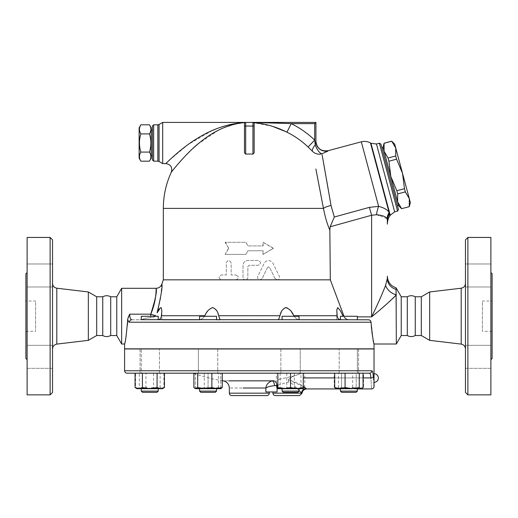 <?xml version="1.0" encoding="UTF-8"?>
<svg xmlns="http://www.w3.org/2000/svg" width="518" height="518" viewBox="0 0 518 518"><rect width="100%" height="100%" fill="white"/><g stroke="black" fill="none" stroke-linecap="round" stroke-linejoin="round"><path stroke-width="0.39" stroke-dasharray="2.59 1.94" d="M110.71 296.782L110.71 335.528M102.745 296.782L102.745 335.528M25.9 301.016L25.9 331.293L25.9 301.016L35.587 301.016L35.587 331.293L35.587 301.016M52.538 348.912L52.538 283.398L52.538 348.912M52.538 239.866L52.538 392.443M52.538 356.824L52.538 368.33L52.538 356.824M52.538 263.979L52.538 286.985L52.538 263.979L52.538 275.485L52.538 263.979L27.111 263.979L27.111 286.985L27.111 263.979L27.111 286.985L27.111 263.979L52.538 263.979M52.538 275.485L52.538 286.985L52.538 275.485M52.538 368.33L52.538 345.325L52.538 368.33L27.111 368.33L27.111 345.325L27.111 368.33L27.111 345.325L27.111 368.33L52.538 368.33M88.338 291.958L88.338 340.352M50.117 394.865L50.117 237.445M27.111 237.445L27.111 394.865M27.111 359.745L27.111 272.565L27.111 359.745M25.9 273.776L25.9 358.534M27.111 286.985L52.538 286.985L27.111 286.985M27.111 345.325L52.538 345.325L27.111 345.325M96.691 296.782L96.691 335.528M407.29 296.782L407.29 335.528M415.255 296.782L415.255 335.528M492.1 301.016L492.1 331.293L492.1 301.016L482.413 301.016L482.413 331.293L482.413 301.016M465.462 348.912L465.462 283.398L465.462 348.912M465.462 392.443L465.462 239.866M465.462 356.824L465.462 368.33L465.462 356.824M465.462 263.979L465.462 286.985L465.462 263.979L465.462 286.985L465.462 263.979L490.889 263.979L490.889 286.985L490.889 263.979L490.889 286.985L490.889 263.979L465.462 263.979M465.462 368.33L465.462 345.325L465.462 368.33L490.889 368.33L490.889 345.325L490.889 368.33L490.889 345.325L490.889 368.33L465.462 368.33M429.662 291.958L429.662 340.352M467.883 237.445L467.883 394.865M490.889 237.445L490.889 394.865M492.1 273.776L492.1 358.534M490.889 359.745L490.889 272.565L490.889 359.745M374.035 348.97L124.592 348.97M124.592 370.765L371.872 370.765A2.422 2.383 -90 0 1 369.489 373.187C370.247 373.342 370.7 374.915 370.856 377.913C371.775 392.327 371.775 392.327 370.856 377.913A2.422 0.848 -2.4 0 0 373.264 377.065L373.892 385.295M374.035 373.711L374.035 382.355M348.879 348.97L358.566 348.97L348.879 348.97M142.897 348.97L159.434 348.97L142.897 348.97M283.702 348.97L300.239 348.97L283.702 348.97M198.381 348.97L217.761 348.97L198.381 348.97L217.761 348.97L198.381 348.97L198.381 373.187L217.761 373.187L198.381 373.187L217.761 373.187L198.381 373.187L198.381 348.97M149.747 348.97L140.061 348.97L149.747 348.97M300.239 348.97L280.866 348.97L300.239 348.97L300.239 373.187L280.866 373.187L300.239 373.187L280.866 373.187L300.239 373.187L300.239 348.97M355.73 348.97L339.193 348.97L355.73 348.97M340.132 348.97L158.495 348.97L340.132 348.97M141.272 373.187L158.223 373.187L141.272 373.187L141.272 348.847L158.223 348.847L141.272 348.847L158.223 348.847L141.272 348.847L141.272 373.187L158.223 373.187L141.272 373.187M354.875 373.187L340.404 373.187L354.875 373.187M354.875 348.847L340.404 348.847L354.875 348.847M348.879 373.187L358.566 373.187L348.879 373.187M156.598 373.187L140.061 373.187L156.598 373.187M421.309 296.782L421.309 335.528M140.877 161.169C138.979 158.145 138.979 155.115 140.877 152.085C138.979 146.024 138.979 139.964 140.877 133.909C138.979 130.879 138.979 127.849 140.877 124.819M139.122 127.855L139.122 158.132M149.475 124.819C151.366 127.849 151.366 130.879 149.475 133.909C151.366 139.964 151.366 146.024 149.475 152.085C151.366 155.115 151.366 158.145 149.475 161.169M151.23 158.132L151.23 127.855M149.475 152.085L140.877 152.085M149.475 133.909L140.877 133.909M151.23 155.711L151.23 130.283L151.23 155.711M152.441 155.711L152.441 130.283L152.441 155.711M405.322 191.874L409.324 198.705L402.538 173.381L404.461 188.675L405.322 191.874L397.675 193.92L396.82 190.721L390.837 176.515L388.914 161.227L388.06 158.022L384.052 151.191L384.091 143.221M391.737 141.174L395.752 148.057L395.7 155.976L396.561 159.175L402.538 173.381L394.703 144.14M410.373 202.622L409.324 198.705L409.285 206.676M383.003 147.274L397.623 201.839L397.675 193.92M401.644 208.722L397.623 201.839L398.672 205.756M396.82 190.721L404.461 188.675M388.914 161.227L396.561 159.175M388.06 158.022L395.7 155.976M384.103 143.272L391.75 141.226M383.08 147.565L398.595 205.465L383.08 147.565M401.625 208.67L409.272 206.624M381.915 147.883L397.429 205.775L381.915 147.883M296.549 316.278L282.077 316.278L296.549 316.278M296.549 319.787L282.077 319.787L296.549 319.787M296.549 373.187L282.077 373.187L296.549 373.187M296.549 348.847L282.077 348.847L296.549 348.847M295.694 392.32L283.288 392.32L295.694 392.32M296.549 391.109L282.077 391.109L296.549 391.109M296.549 388.688L282.077 388.688L296.549 388.688M208.068 316.278L216.55 316.278L208.068 316.278M208.068 319.787L216.55 319.787L208.068 319.787M208.068 373.187L216.55 373.187L199.592 373.187L208.068 373.187L208.068 387.555L214.426 388.688L201.716 388.688L208.068 387.555L201.716 388.688L195.357 388.688L195.357 387.555L201.716 388.688L195.357 387.555L195.357 388.688L214.426 388.688L220.785 387.555L220.785 388.688L214.426 388.688L208.068 387.555L208.068 373.187L195.357 373.187L195.357 387.555L195.357 373.187L220.785 373.187L208.068 373.187M208.068 348.847L216.55 348.847L208.068 348.847M208.068 392.32L215.339 392.32L208.068 392.32M208.068 391.109L216.55 391.109L208.068 391.109M208.068 388.688L216.55 388.688L208.068 388.688M143.751 316.278L158.223 316.278L143.751 316.278M143.751 319.787L158.223 319.787L143.751 319.787M144.606 392.32L157.012 392.32L144.606 392.32M143.751 391.109L158.223 391.109L143.751 391.109M143.751 388.688L158.223 388.688L143.751 388.688M141.272 319.787L141.272 316.278L158.223 316.278L158.223 319.787L141.272 319.787L158.223 319.781M157.012 392.32L142.482 392.32M141.272 391.109L158.223 391.109L158.223 388.688L141.272 388.688L158.223 388.688M202.078 373.187L216.55 373.187L202.078 373.187M202.078 348.847L216.55 348.847L202.078 348.847M199.592 316.278L216.55 316.278L216.55 319.787L199.592 319.787L216.55 319.787L199.592 319.787L199.592 316.278M215.339 392.32L200.803 392.32L199.592 391.109L216.55 391.109L215.339 392.32M202.078 388.688L216.55 388.688L202.078 388.688M303.27 373.187L277.842 373.187L303.27 373.187L303.27 387.555L296.911 388.688L290.553 387.555L284.201 388.688L303.27 388.688L278.276 388.688L280.173 387.555L287.263 388.688L294.353 387.555L299.546 388.688L304.733 387.555L302.836 388.688L300.939 387.555L293.848 388.688L286.752 387.555L281.565 388.688L276.372 387.555L278.276 388.688L303.27 388.688L303.27 387.555M290.553 348.847L282.077 348.847L290.553 348.847M282.077 319.787L282.077 316.278L299.028 316.278L299.028 319.787L282.077 319.787L299.028 319.787M297.818 392.32L283.288 392.32L282.077 391.109L299.028 391.109L297.818 392.32M290.553 388.688L282.077 388.688L290.553 388.688M340.404 319.787L340.404 316.278L357.355 316.278L340.404 316.278L357.355 316.278L357.355 319.787L340.404 319.781M356.144 392.32L341.615 392.32L356.144 392.32L341.615 392.32L340.404 391.109L357.355 391.109L340.404 391.109L357.355 391.109L356.144 392.32M354.875 388.688L352.169 388.688M220.785 387.555L214.426 388.688L220.785 388.688L220.785 373.187L220.785 387.555M160.127 387.555L162.024 388.688L153.037 388.688L160.127 387.555L160.127 373.187L139.361 373.187L139.361 387.555L137.464 388.688L135.567 387.555L140.754 388.688L145.946 387.555L153.037 388.688L137.03 388.688L146.452 388.688L139.361 387.555M163.928 387.555L158.735 388.688L162.458 388.688L163.928 387.555L163.928 373.187M153.548 387.555L146.452 388.688L158.735 388.688L153.548 387.555L153.548 373.187M164.426 387.555L160.755 388.688L162.911 388.429M157.083 387.555L149.747 388.688L160.755 388.688L157.083 387.555L157.083 373.187L135.062 373.187L142.405 373.187L142.405 387.555L138.733 388.688L135.062 387.555M136.584 388.429L149.747 388.688L142.405 387.555M218.454 387.555L211.363 388.688L220.351 388.688L218.454 387.555L218.454 373.187L193.887 373.187L218.454 373.187M221.231 388.429L220.785 388.688M204.273 387.555L199.08 388.688L211.363 388.688L204.273 387.555L204.273 373.187M195.357 388.688L199.08 388.688L193.887 387.555M277.842 387.555L277.842 388.688L284.201 388.688L277.842 387.555L277.842 373.187M338.5 387.555L336.596 388.688L345.59 388.688L338.5 387.555L338.5 373.187L334.699 373.187L345.079 373.187M363.06 387.555L357.873 388.688L352.68 387.555L345.59 388.688L361.596 388.688L359.893 388.688L356.222 387.555L348.879 388.688L341.537 387.555L337.872 388.688L334.201 387.555L337.872 388.688L335.716 388.429M300.939 373.187L276.372 373.187L304.733 373.187L300.939 373.187L300.939 387.555M276.372 387.555L276.372 373.187L304.733 373.187L304.733 387.555M286.752 373.187L286.752 387.555M280.173 373.187L280.173 387.555M139.361 373.187L135.567 373.187L135.567 387.555M135.567 373.187L145.946 373.187L145.946 387.555M145.946 373.187L160.127 373.187M142.405 373.187L157.083 373.187M290.553 373.187L290.553 387.555M359.259 373.187L352.68 373.187L352.68 387.555M352.68 373.187L338.5 373.187M294.353 373.187L294.353 387.555M149.747 373.187L140.061 373.187L149.747 373.187M357.355 388.688L340.404 388.688L357.355 388.688L357.355 391.109M357.355 348.97L357.355 373.187L340.404 373.187L357.355 373.187L357.355 348.847L340.404 348.847L357.355 348.847M336.163 388.688L359.893 388.688L363.565 387.555L359.893 388.688L361.596 388.688L363.565 387.555L363.565 373.187L334.201 373.187L334.201 387.555L336.163 388.688M341.537 387.555L348.879 388.688L337.872 388.688L341.537 387.555L341.537 373.187L334.201 373.187L356.222 373.187L356.222 387.555L359.893 388.688L348.879 388.688L356.222 387.555L356.222 373.187L341.537 373.187L341.537 387.555M342.029 373.187L358.566 373.187L342.029 373.187M222.254 373.187L193.887 373.187M164.426 373.187L135.062 373.187M303.27 386.525L288.358 379.778L290.197 377.913L294.334 375.841C298.342 374.644 300.505 373.763 300.816 373.187L193.033 373.187L300.816 373.187C300.505 373.763 298.342 374.644 294.334 375.841L290.197 377.913L288.358 379.778C297.364 382.66 303.295 385.554 306.144 388.461C307.025 389.083 307.025 389.083 306.144 388.461A4.843 4.552 131.4 0 0 301.476 393.168L272.928 393.168M368.453 319.787L349.359 319.787L369.431 319.982M340.663 319.787L299.449 319.787L340.663 319.787C338.63 319.612 337.477 318.259 337.199 315.727L336.771 310.593L336.771 319.787L336.771 310.483L336.875 308.974L337.704 307.627L340.028 310.101L342.884 315.727C344.224 318.259 346.38 319.612 349.359 319.787C346.257 319.528 344.094 318.175 342.884 315.727L343.771 315.727L344.347 316.88C345.668 318.758 347.481 319.729 349.792 319.787C347.481 319.729 345.668 318.758 344.347 316.88L330.316 279.83L329.843 230.044C327.298 224.385 325.168 217.165 323.452 208.385A9.687 2.946 169.2 0 1 331.041 205.529L334.311 217.029L330.173 226.774L329.843 230.044M278.444 319.768L220.169 319.787L278.457 319.787L282.057 310.483L283.171 308.974L285.159 307.718M128.399 316.317L129.662 314.173C129.785 317.657 130.491 319.528 131.779 319.787L299.449 319.787C297.157 319.528 295.254 318.175 293.751 315.727L293.363 314.963M374.035 348.847L124.592 348.847M340.132 348.847L158.495 348.847L340.132 348.847M294.334 375.841L277.842 379.59L294.334 375.841M277.842 385.243L288.448 382.051L290.844 382.938L293.337 384.673L299.028 390.358M299.41 390.792L293.33 384.667L290.883 382.957L288.448 382.051L288.358 379.778L288.448 382.051L277.078 385.47A4.843 3.419 -102.6 0 0 272.941 380.685L272.164 380.84A4.843 1.839 -99.6 0 1 274.676 385.625C270.493 386.072 267.553 386.868 265.87 388.014L229.332 388.014M265.87 388.014L265.87 391.958L277.078 391.958L272.928 391.958L277.078 391.958L277.078 385.47L274.676 385.625M223.193 380.84L241.323 380.84L223.193 380.84M266.874 395.59L231.753 395.59M234.006 123.796L245.681 122.41L244.47 123.621L244.47 152.778L245.681 154.137A54.371 54.371 0 0 1 252.946 154.137L254.157 152.778L254.157 123.621L254.157 152.778L254.157 123.621L253.211 122.442M228.503 248.342L225.077 254.396L245.836 254.396L247.967 250.764L263.176 250.764L263.176 254.396L273.549 248.342L263.176 242.288L263.176 245.921L247.967 245.921L245.836 242.288L225.077 242.288L228.788 248.342L225.077 254.396M225.414 254.396L245.888 254.396L247.986 250.764L262.989 250.764L262.989 254.396L273.213 248.342L262.989 242.288L262.989 245.921L247.986 245.921L245.888 242.288L225.077 242.288M225.414 242.288L228.788 248.342M273.213 248.342L273.549 248.342M235.994 274.987C239.115 276.599 239.115 278.211 235.994 279.83L221.464 279.83C218.356 278.211 218.356 276.599 221.464 274.987L226.308 274.987L226.308 262.872C227.914 259.738 229.532 259.738 231.151 262.872L231.151 274.987L235.994 274.987L231.151 274.987L231.151 262.872C229.532 259.738 227.914 259.738 226.308 262.872L226.308 274.987L221.464 274.987C218.356 276.599 218.356 278.211 221.464 279.83L235.994 279.83C239.115 278.211 239.115 276.599 235.994 274.987M235.994 279.83L245.435 279.83C243.965 279.681 243.162 278.878 243.013 277.408L243.013 265.294C243.305 262.354 244.917 260.742 247.857 260.45L258.152 260.45C261.273 262.069 261.273 263.681 258.152 265.294L249.067 265.294L247.857 266.505L247.857 277.408C247.714 278.878 246.905 279.681 245.435 279.83C246.911 279.681 247.714 278.878 247.857 277.408L247.857 266.505L249.067 265.294L258.152 265.294C261.273 263.681 261.273 262.069 258.152 260.45L247.857 260.45C244.917 260.742 243.305 262.354 243.013 265.294L243.013 277.408C243.162 278.878 243.965 279.681 245.435 279.83L259.971 279.83C257.977 279.467 257.252 278.308 257.789 276.347L264.212 263.176L257.789 276.347C257.252 278.308 257.977 279.467 259.971 279.83L262.147 278.464L259.971 279.83L277.162 279.83L274.987 278.464L277.162 279.83C279.131 279.506 279.856 278.341 279.338 276.347L272.921 263.176C270.04 259.596 267.133 259.596 264.212 263.176C267.133 259.596 270.04 259.596 272.921 263.176L279.338 276.347C279.856 278.341 279.131 279.5 277.162 279.83L330.316 279.83M267.476 267.528L262.147 278.464L267.476 267.528L268.512 266.848L269.658 267.528L268.615 266.848L267.476 267.528M274.987 278.464L269.658 267.528L274.987 278.464M163.338 279.83L221.464 279.83M220.182 319.768L131.779 319.787A2.422 2.325 -90 0 0 129.455 322.209C128.684 322.17 128.101 321.095 127.706 318.991L127.687 319.787M128.302 316.537L127.706 318.991M370.344 320.603L369.774 320.15M157.964 319.787C160.056 319.528 161.208 318.175 161.422 315.727L161.856 310.593L161.856 319.787L140.177 319.787C142.936 318.848 146.458 318.13 150.751 317.618L153.004 317.424L154.999 316.278M141.272 319.664L147.455 317.819L150.751 317.618L150.751 316.278M291.615 312.024L291.103 311.299M290.559 310.593L290.028 309.978M286.668 307.711L285.923 307.627M220.169 319.787L216.835 310.962L213.63 307.763M213.468 307.718L212.704 307.627M211.92 307.718L209.635 308.974L208.158 310.483L204.875 315.727C203.257 318.259 201.36 319.612 199.177 319.787C201.47 319.528 203.367 318.175 204.875 315.727L161.422 315.727M161.856 319.787L161.849 310.094L161.169 307.686M160.936 307.627L160.612 307.705M160.554 307.737L159.822 308.372M158.404 310.418L157.083 312.891M155.529 315.604C154.377 317.139 152.791 317.812 150.751 317.618L150.751 314.167A6.054 0.408 19 0 0 155.529 315.604M337.199 315.727L293.751 315.727C295.37 318.259 297.267 319.612 299.449 319.787M154.655 302.072L155.329 298.633M155.542 297.202L155.782 295.241M155.827 294.82L155.983 292.799M156.002 292.534L156.08 288.306M161.797 284.24L160.638 298.083L158.314 308.76M157.666 311.02L157.109 312.833M396.186 291.498L396.341 294.846L395.014 296.264M392.23 299.003L390.533 300.595M389.4 301.631L386.027 304.642M382.316 307.86L371.613 316.88C377.285 305.193 381.941 294.716 385.586 285.437L387.354 278.406A12.108 11.441 -0 0 0 396.056 289.381L396.056 289.523M396.082 290.086L396.121 290.643M396.056 287.814L396.056 289.381M129.455 322.209L371.037 322.209L371.302 326.198M371.587 329.215L371.807 331.131M372.312 334.809L372.448 335.69M372.623 336.791L373.174 339.84M373.569 341.835L373.841 343.13M373.944 343.589L374.035 344.004M385.586 285.437A12.108 8.586 32.2 0 0 396.341 294.852L396.341 344.004M124.592 344.004L126.288 334.971L127.422 324.98M121.659 288.306L121.659 344.004M245.105 122.552L244.47 123.621L245.105 122.552L239.089 123.265M235.01 124.08L221.808 128.6M218.473 130.193L197.688 144.224M192.819 148.53L189.187 152.001M186.616 154.584L183.152 158.243M180.827 160.8L178.917 162.969M178.568 163.371L173.75 169.14M173.388 169.593L172.837 170.286M171.827 171.549L171.328 172.183M168.046 161.435L168.434 161.066M169.192 160.34L188.105 144.548L212.555 130.394M216.304 128.846L219.872 127.532M223.789 126.256L229.539 124.721M252.946 154.137L252.946 122.41L245.195 122.507M162.691 163.578L162.691 122.41M327.913 151.016L328.101 150.816A9.687 9.661 180 0 1 315.915 141.479L315.242 144.826A9.687 4.04 -112.2 0 0 321.963 153.852A9.687 9.343 169 0 1 312.432 151.262A9.687 3.205 -45 0 1 315.242 144.826L315.112 143.667M326.457 151.865L321.963 153.852M308.715 147.617L308.08 147.002L314.724 140.287M312.043 150.874L309.142 148.031M308.08 147.002A84.978 84.978 0 0 0 286.966 132.207L291.207 123.621A94.554 94.554 0 0 1 314.704 140.087L314.704 123.621L291.207 123.621L256.708 122.468M272.397 126.314L254.157 122.74L255.504 122.455M286.966 132.207L285.832 131.65M322.151 154.927L322.474 156.721M322.578 157.317L322.947 159.402M323.336 161.597L323.756 163.96M324.805 169.872L325.602 174.398M325.796 175.505L326.34 178.593M328.548 191.2L329.571 197.054M323.361 207.899L323.174 206.941M316.828 173.899L315.87 168.972M315.915 122.41L314.704 123.621M244.47 152.778L244.47 123.621L244.47 152.778M153.652 124.832L153.652 161.156M152.441 159.945L152.441 126.042M334.311 217.029L369.399 207.362L371.613 215.248L330.173 226.774M369.399 207.362L378.6 206.365A14.53 4.481 99 0 0 376.469 214.75L371.613 215.248L371.613 316.88L357.355 316.88M361.305 141.809L378.6 206.365C384.058 207.776 387.555 209.803 389.089 212.432A14.53 13.604 152.6 0 0 387.121 218.738L378.904 215.391M378.263 215.248L376.469 214.75M370.493 143.02L389.432 213.694A14.53 13.313 175.4 0 0 387.347 220.403L387.121 218.738M389.97 215.702L389.471 214.038A14.53 13.215 180 0 0 387.354 220.901L387.354 224.054L387.354 220.901M389.471 214.038C389.73 216.912 389.73 216.912 389.471 214.038M116.77 296.782L116.77 335.528M397.591 211.066L379.409 143.221M380.898 144.082L398.446 209.583M401.23 296.782L401.23 335.528M56.812 288.209L56.812 344.101M461.188 344.101L461.188 288.209M370.856 377.913L303.27 377.913M334.699 377.913L363.06 377.913M229.332 393.168L269.295 393.168M163.338 208.385L323.452 208.385M129.668 314.167L150.751 314.167M218.59 315.727L280.037 315.727M245.681 122.41L245.681 154.137M157.848 161.156L157.848 124.832M159.058 124.508L159.058 161.48M390.235 215.235L370.959 143.285M376.469 144.01L394.651 211.849M25.9 331.293L35.587 331.293M492.1 331.293L482.413 331.293M465.462 345.325L490.889 345.325L465.462 345.325M465.462 286.985L490.889 286.985L465.462 286.985M339.193 373.187L339.193 348.97L339.193 373.187M358.566 348.97L358.566 373.187L358.566 348.97M159.434 373.187L159.434 348.97L159.434 373.187M140.061 348.97L140.061 373.187L140.061 348.97M282.077 388.688L282.077 391.109M299.028 388.688L299.028 391.109M199.592 388.688L199.592 391.109M216.55 388.688L216.55 391.109M277.842 388.688L277.389 388.429M303.27 388.688L303.716 388.429M340.404 388.688L340.404 391.109M280.866 348.97L280.866 373.187L280.866 348.97M217.761 348.97L217.761 373.187L217.761 348.97M340.404 388.927L357.355 388.927M193.887 373.491A168.318 168.318 0 0 0 222.254 380.685"/><path stroke-width="0.78" d="M52.538 348.912C52.771 346.251 54.196 344.645 56.812 344.101L88.338 340.352L96.691 335.528L102.745 335.528C105.271 336.92 107.925 336.92 110.71 335.528L110.71 296.782C108.055 295.377 105.4 295.377 102.745 296.782L96.691 296.782L88.338 291.958L56.812 288.209C54.176 287.678 52.752 286.072 52.538 283.398M102.745 335.528L102.745 296.782M52.538 392.443L52.538 239.866L50.117 237.445L50.117 394.865L52.538 392.443M88.338 340.352L88.338 291.958M50.117 394.865L27.111 394.865L27.111 237.445L50.117 237.445M27.111 272.565L25.9 273.776L25.9 358.534L27.111 359.745M96.691 335.528L96.691 296.782M407.29 335.528L407.29 296.782C409.945 295.377 412.6 295.377 415.255 296.782L415.255 335.528C412.6 336.933 409.945 336.933 407.29 335.528L401.23 335.528L401.23 296.782L396.056 287.814C390.591 285.865 387.691 281.986 387.354 276.198L387.354 278.406L385.586 285.437C381.941 294.716 377.285 305.193 371.613 316.88L371.626 316.854M429.662 340.352L429.662 291.958L421.309 296.782L421.309 335.528L429.662 340.352L461.188 344.101C463.804 344.645 465.229 346.251 465.462 348.912M465.462 239.866L465.462 392.443L467.883 394.865L467.883 237.445L465.462 239.866M467.883 394.865L490.889 394.865L490.889 237.445L467.883 237.445M490.889 359.745L492.1 358.534L492.1 273.776L490.889 272.565M135.062 387.555L138.733 388.688L142.405 387.555L149.747 388.688L157.083 387.555L160.755 388.688L164.426 387.555L162.458 388.688L137.03 388.688L135.062 387.555L135.062 373.187L127.014 373.187L369.489 373.187A2.422 2.383 -90 0 0 371.872 370.765C372.643 370.972 373.109 373.07 373.264 377.065C374.203 389.419 374.203 389.419 373.264 377.065L373.264 377.065C373.109 373.07 372.643 370.972 371.872 370.765L124.592 370.765L124.592 348.97L374.035 348.97L374.035 386.506C373.892 387.982 373.083 388.785 371.613 388.934L357.355 388.927M373.892 385.295L374.022 386.396M421.309 335.528L415.255 335.528M140.877 124.819L139.122 127.855L139.122 158.132L140.877 161.169C138.979 158.145 138.979 155.115 140.877 152.085C138.979 146.024 138.979 139.964 140.877 133.909C138.979 130.879 138.979 127.849 140.877 124.819L149.475 124.819C151.366 127.849 151.366 130.879 149.475 133.909L140.877 133.909M149.475 124.819L151.23 127.855L151.23 158.132L149.475 161.169C151.366 158.145 151.366 155.115 149.475 152.085C151.366 146.024 151.366 139.964 149.475 133.909M149.475 161.169L140.877 161.169M149.475 152.085L140.877 152.085M152.441 155.711L151.23 155.711M395.752 148.057L391.75 141.226L394.703 144.14L402.538 173.381L396.561 159.175L395.7 155.976L395.752 148.057M409.272 206.624L409.324 198.705L410.373 202.622L409.285 206.676L401.625 208.67L409.285 206.676M404.461 188.675L402.538 173.381L409.324 198.705L405.322 191.874L404.461 188.675L396.82 190.721L397.675 193.92L397.623 201.839L383.003 147.274L384.091 143.221L384.052 151.191L388.06 158.022L388.914 161.227L390.837 176.515L396.82 190.721M401.644 208.722L398.672 205.756L397.623 201.839L401.625 208.67M388.06 158.022L395.7 155.976M388.914 161.227L396.561 159.175M384.103 143.272L391.75 141.226M397.675 193.92L405.322 191.874M381.915 147.883L383.08 147.565M158.223 319.781L158.223 316.278L141.272 316.278L141.272 319.787M142.482 392.32L157.012 392.32L158.223 391.109L141.272 391.109L142.482 392.32L141.272 391.109L141.272 388.688L141.272 391.109M218.596 315.747L220.176 319.787L216.55 319.787L216.55 316.278L199.592 316.278L199.592 319.787L161.856 319.787M202.933 392.32L215.339 392.32L216.55 391.109L199.592 391.109L200.803 392.32L202.933 392.32M299.028 319.787L299.028 316.278L282.077 316.278L282.077 319.787M290.553 392.32L297.818 392.32L299.028 391.109L282.077 391.109L283.288 392.32L290.553 392.32M141.272 319.664L368.453 319.787L357.355 319.787L357.355 316.278L340.404 316.278L340.404 319.781M354.021 392.32L356.144 392.32L357.355 391.109L340.404 391.109L341.615 392.32L354.021 392.32M352.169 388.688L336.163 388.688L334.699 387.555L339.892 388.688L345.079 387.555L352.169 388.688L359.259 387.555L361.163 388.688L362.043 388.429L361.596 388.688L354.875 388.688M217.061 388.688L222.254 387.555L220.785 388.688L204.778 388.688L211.868 387.555L217.061 388.688M195.791 388.688L197.688 387.555L204.778 388.688L195.791 388.688M164.426 387.555L164.426 373.187L193.887 373.187L193.887 387.555L194.91 388.429M296.911 388.688L303.27 387.555L303.27 388.688L284.201 388.688L290.553 387.555L296.911 388.688M277.842 387.555L284.201 388.688L277.842 388.688L277.842 373.187M362.043 388.429L363.06 387.555L363.06 373.187M142.405 373.187L142.405 387.555M157.083 373.187L157.083 387.555M197.688 373.187L197.688 387.555M211.868 373.187L211.868 387.555M276.372 373.187L222.254 373.187L222.254 387.555M290.553 373.187L290.553 387.555M303.27 373.187L303.27 387.555M345.079 387.555L345.079 373.187L359.259 373.187L359.259 387.555M334.699 373.187L334.699 387.555M370.862 378.198L370.856 377.913C371.775 392.327 371.775 392.327 370.856 377.913C370.7 374.915 370.247 373.342 369.489 373.187L363.565 373.187M334.201 373.187L304.733 373.187M363.06 377.913L370.856 377.913A2.422 0.848 -2.4 0 0 373.264 377.065M110.71 296.782L116.77 296.782L116.77 335.528L121.659 344.004L124.592 344.004L124.592 348.847L374.035 348.847L374.035 344.004L396.341 344.004L396.056 289.381A12.108 11.441 -0 0 1 387.354 278.406L387.354 276.198M299.028 390.358L301.476 393.168A4.843 4.552 -48.6 0 1 306.144 388.461C307.025 389.083 307.025 389.083 306.144 388.461L303.27 386.525M243.201 388.014L265.87 388.014C267.553 386.868 270.493 386.072 274.676 385.625A4.843 1.839 -99.6 0 0 272.164 380.84L229.124 380.84L272.164 380.84C268.33 382.187 266.233 384.576 265.87 388.014C266.233 384.576 268.33 382.187 272.164 380.84L272.941 380.685A4.843 3.419 -102.6 0 1 277.078 385.47L277.842 385.243M274.676 385.625L277.078 385.47L277.078 391.958L265.87 391.958L265.87 388.014M272.928 391.958L272.928 393.168L301.476 393.168L299.41 390.792M299.566 395.59L275.349 395.59L299.566 395.59L301.981 393.369C302.441 390.643 304.053 389.167 306.805 388.927L340.404 388.927M231.753 395.59L266.874 395.59C268.343 395.448 269.146 394.638 269.295 393.168L229.332 393.168C229.474 394.638 230.283 395.448 231.753 395.59M253.211 122.442L253.749 122.714C265.106 123.614 276.178 126.781 286.966 132.207L291.207 123.621L314.704 123.621L314.704 140.087L308.08 147.002L312.432 151.262A9.687 3.205 -45 0 1 315.242 144.826A9.687 4.04 -112.2 0 0 321.963 153.852L328.101 150.816A9.687 9.661 180 0 1 315.915 141.479L315.242 144.826L314.704 140.1A94.554 94.554 0 0 0 291.207 123.621L252.946 122.41L315.915 122.41L245.681 122.41A1.211 1.211 0 0 0 244.47 123.621L244.47 152.778L245.681 154.137L245.681 126.042L244.47 126.042M344.01 316.278L330.316 279.83L163.338 279.83L161.797 284.24C160.755 286.804 158.851 288.163 156.08 288.306L121.659 288.306L121.659 344.004M330.316 279.83L329.843 230.044L330.173 226.774L334.311 217.029L331.041 205.529L322.151 154.927M315.87 168.972L323.452 208.385C325.155 217.133 327.285 224.359 329.843 230.044M129.455 322.209A2.422 2.325 90 0 1 131.779 319.787C130.491 319.528 129.785 317.657 129.668 314.167L127.706 318.991C128.101 321.095 128.684 322.164 129.455 322.209L371.037 322.209L370.843 321.367M370.771 321.205L370.344 320.603M369.774 320.15L369.431 319.982M299.028 319.761L340.404 319.787M368.453 319.787C369.962 319.93 370.823 320.739 371.037 322.209C372.41 335.904 373.407 343.169 374.035 344.004C373.387 343.058 372.39 335.793 371.037 322.209M293.363 314.963L291.615 312.024M291.103 311.299L290.559 310.593M290.028 309.978L286.875 307.763M285.923 307.627L285.159 307.718M212.704 307.627L211.92 307.718M159.822 308.372L158.404 310.418M157.109 312.833C161.195 295.318 162.756 285.787 161.797 284.24C162.756 285.787 161.195 295.318 157.109 312.833L160.438 307.802L161.221 307.711L161.856 310.476L161.422 315.727C161.143 318.259 159.991 319.612 157.964 319.787M154.999 316.278L155.529 315.604A6.054 0.408 19 0 1 150.751 314.167L151.541 312.218M199.177 319.787L199.592 319.761M204.558 316.278L204.875 315.727C206.468 311.609 209.071 308.909 212.678 307.627C216.019 308.877 217.994 311.577 218.59 315.727L280.037 315.727C280.633 311.609 282.588 308.909 285.891 307.627C289.53 308.877 292.146 311.577 293.751 315.727L294.069 316.278M280.037 315.727L278.444 319.768M340.663 319.787C338.571 319.528 337.419 318.175 337.199 315.727L336.778 310.101L337.684 307.627L340.255 310.483L343.169 316.278L342.884 315.727L343.771 315.727M151.657 311.914L154.655 302.072M155.329 298.633L155.542 297.202M155.782 295.241L155.827 294.82M150.751 316.278L150.751 314.167C155.419 299.436 157.2 290.838 156.086 288.377C156.041 286.791 157.019 299.87 150.751 314.167L129.668 314.167M158.314 308.76L157.666 311.02M395.014 296.264L392.23 299.003M390.533 300.595L389.4 301.631M386.027 304.642L382.316 307.86M396.121 290.643L396.186 291.498M389.97 215.702L390.235 215.235L370.959 143.285L370.493 143.02L389.089 212.432A14.53 13.604 -27.4 0 0 387.121 218.738L387.347 220.403A14.53 13.313 -4.6 0 1 389.432 213.694L389.97 215.702L389.665 216.2C387.587 218.59 387.173 224.857 387.354 224.054L387.354 220.901C387.354 225.103 387.354 225.103 387.354 220.901A14.53 13.215 -0 0 1 389.471 214.038C389.73 216.912 389.73 216.912 389.471 214.038L389.089 212.432C387.555 209.803 384.058 207.776 378.6 206.365L369.399 207.362L371.613 215.248L371.613 316.88C381.649 308.734 389.886 301.392 396.341 294.852A12.108 8.586 32.2 0 1 385.586 285.437M396.056 289.381L396.056 287.814M371.302 326.198L371.587 329.215M371.807 331.131L372.312 334.809M372.448 335.69L372.623 336.791M373.174 339.84L373.569 341.835M373.841 343.13L373.944 343.589M127.422 324.98L127.687 319.787C126.424 334.693 125.388 342.767 124.592 344.004C125.356 342.968 126.386 334.893 127.687 319.787L127.706 318.991M239.089 123.265L235.01 124.08M221.808 128.6L218.473 130.193M197.688 144.224L192.819 148.53M189.187 152.001L186.616 154.584M183.152 158.243L180.827 160.8M178.917 162.969L178.568 163.371M173.75 169.14L173.388 169.593M172.837 170.286L171.827 171.549M245.105 122.552C229.668 123.834 214.795 130.296 200.466 141.938C186.901 152.279 171.808 171.439 171.328 172.183C171.808 171.439 186.901 152.279 200.466 141.938C214.795 130.296 229.668 123.834 245.105 122.552L245.105 122.552M245.195 122.507C228.542 123.504 212.484 128.852 197.028 138.565C182.504 147.118 166.349 162.963 165.838 163.578C166.349 162.963 182.504 147.118 197.028 138.565C212.484 128.852 228.542 123.504 245.195 122.507M323.361 207.899L323.452 208.385L163.338 208.385A85.975 85.975 0 0 1 171.328 172.183C172.604 167.333 170.772 164.465 165.838 163.578L168.046 161.435M168.434 161.066L169.192 160.34M212.555 130.394L216.304 128.846M219.872 127.532L223.789 126.256M229.539 124.721L234.006 123.796M159.058 124.508L157.848 124.832L157.848 161.156L159.058 161.48L159.058 124.508L162.691 122.41L162.691 163.578L165.838 163.578M162.691 122.41L245.681 122.41L245.681 126.042L252.946 126.042L252.946 154.137A54.371 54.371 0 0 0 245.681 154.137M327.913 151.016L326.457 151.865M312.393 151.224L312.432 151.262A9.687 9.343 169 0 0 321.963 153.852M314.724 140.287L315.112 143.667M309.142 148.031L308.715 147.617M286.966 132.207A84.978 84.978 0 0 1 308.08 147.002M255.504 122.455L256.708 122.468M285.832 131.65L272.397 126.314M253.749 122.714L254.157 123.621L254.157 122.74L254.157 152.778L252.946 154.137M314.704 123.621L315.915 122.41L315.915 141.343C316.932 148.433 320.998 151.554 328.108 150.699L361.305 141.809L378.626 206.371M315.915 141.479L315.915 122.41M322.474 156.721L322.578 157.317M322.947 159.402L323.336 161.597M323.756 163.96L324.805 169.872M325.602 174.398L325.796 175.505M326.34 178.593L328.192 189.167M328.211 189.271L328.548 191.2M329.571 197.054L331.041 205.549M323.174 206.941L319.91 189.905M319.897 189.815L316.828 173.899M323.452 208.385A9.687 2.946 169.2 0 1 331.041 205.529M244.47 123.621L244.515 123.297M252.946 122.41A1.211 1.211 0 0 1 254.157 123.621A1.211 1.211 0 0 0 252.946 122.41L252.946 126.042L254.157 126.042M153.652 124.832L152.441 126.042L152.441 159.945L153.652 161.156L153.652 124.832L157.848 124.832M378.904 215.391L378.263 215.248M378.6 206.365A14.53 4.481 -81 0 0 376.469 214.75C382.342 215.255 385.891 216.582 387.121 218.738M330.173 226.774L371.613 215.248L376.469 214.75M369.399 207.362L334.304 217.01M116.77 335.528L110.71 335.528M379.409 143.221L397.591 211.066L398.446 209.583L380.898 144.082L379.409 143.221L376.469 144.01L390.915 197.915L394.651 211.849L397.591 211.066M401.23 335.528L396.341 344.004M56.812 344.101L56.812 288.209M429.662 291.958L461.188 288.209L461.188 344.101M303.27 377.913L334.699 377.913M272.164 380.84L241.323 380.84M204.875 315.727L161.422 315.727M337.199 315.727L293.751 315.727M371.613 316.88L357.355 316.88M461.188 288.209C463.824 287.678 465.248 286.072 465.462 283.398M421.309 296.782L415.255 296.782M152.441 130.283L151.23 130.283M384.091 143.221L391.737 141.174M397.429 205.775L398.595 205.465M157.012 392.32L158.223 391.109L158.223 388.688M199.592 388.688L199.592 391.109M216.55 388.688L216.55 391.109M282.077 388.688L282.077 391.109M299.028 388.688L299.028 391.109M340.404 388.688L340.404 391.109M357.355 388.688L357.355 391.109M374.035 382.355A4.325 4.325 0 0 0 378.36 378.03A4.325 4.325 0 0 0 374.035 373.711M124.592 370.765C124.734 372.235 125.537 373.044 127.014 373.187M193.033 373.187A168.318 168.318 0 0 0 193.887 373.491M222.254 380.685A168.318 168.318 0 0 0 223.193 380.84C226.994 381.727 229.04 384.123 229.332 388.014L229.332 393.168M272.928 393.168C273.07 394.638 273.873 395.448 275.349 395.59M269.295 391.958L269.295 393.168M163.338 208.385L163.338 279.83M153.652 161.156L157.848 161.156M159.058 161.48L162.691 163.578M370.493 143.02C367.592 141.395 364.53 140.993 361.305 141.809M390.235 215.235L394.651 211.849M370.959 143.285L376.469 144.01M116.77 296.782L121.659 288.306M407.29 296.782L401.23 296.782M124.592 344.004L124.592 348.847"/></g></svg>
